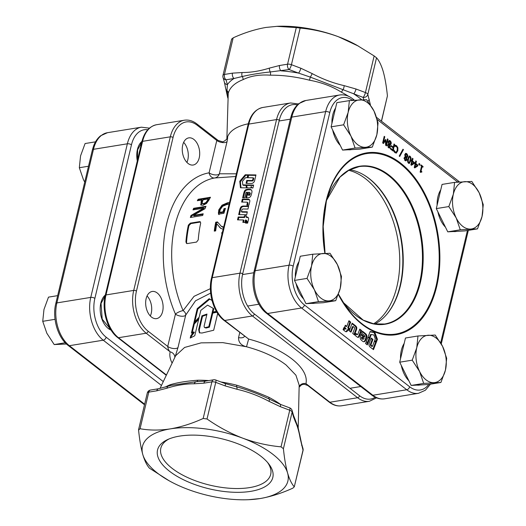 <?xml version="1.0" encoding="UTF-8"?>
<svg xmlns="http://www.w3.org/2000/svg" width="526" height="526" viewBox="0 0 526 526"><rect width="100%" height="100%" fill="white"/><g stroke="black" fill="none" stroke-linecap="round" stroke-linejoin="round"><path stroke-width="0.79" d="M169.405 471.158A59.254 25.8 13.4 0 1 167.616 439.572A59.254 25.8 13.4 0 1 260.955 456.292A59.254 25.8 13.4 0 1 268.523 463.61A59.254 25.8 13.4 0 1 244.518 492.08A59.254 25.8 13.4 0 1 169.405 471.158M169.089 438.934A56.466 24.584 -166.6 0 0 160.838 448.198A56.466 24.584 -166.6 0 0 172.147 468.364A56.466 24.584 -166.6 0 0 230.94 488.345A56.466 24.584 -166.6 0 0 270.693 474.367A56.466 24.584 -166.6 0 0 267.497 462.374M149.463 468.199L169.148 480.777A74.738 32.54 13.4 0 1 142.763 454.425C144.65 460.783 146.886 465.378 149.463 468.199M244.366 215.956L244.11 217.041L238.199 217.008L237.515 219.868L243.406 219.973L242.834 222.353L244.892 222.472L245.484 220L245.879 220.006A0.625 0.408 127.9 0 1 246.148 220.512L247.707 222.768L248.371 220.013A13.827 8.995 -52.1 0 0 248.522 219.296A3.182 2.071 -52.1 0 0 247.983 217.343A3.182 2.071 -52.1 0 0 247.056 217.041A12.67 8.238 -52.1 0 0 246.122 217.08L246.339 215.745L244.603 215.745L244.708 217.508L244.11 217.041M239.895 209.407A6.766 4.399 -52.1 0 0 239.882 209.466L238.692 214.647L246.701 214.68L247.338 211.899A0.506 0.329 -52.1 0 0 247.141 211.781L241.441 211.682L241.743 210.433A5.391 3.504 127.9 0 1 241.967 209.716A0.769 0.5 127.9 0 1 242.683 209.052A6.779 4.405 127.9 0 1 243.551 208.98L247.963 209.059L248.64 206.251A0.592 0.381 -52.1 0 0 248.377 206.054L243.459 206.028A5.562 3.616 -52.1 0 0 241.75 206.383A1.65 1.072 -52.1 0 0 240.619 207.474A6.766 4.399 -52.1 0 0 239.895 209.407M248.581 206.514L244.057 206.494A5.562 3.616 -52.1 0 0 242.348 206.85A1.65 1.072 -52.1 0 0 241.217 207.934A6.766 4.399 -52.1 0 0 240.494 209.867A6.766 4.399 -52.1 0 0 240.481 209.933L239.396 214.647M243.604 193.765A16.747 10.895 -52.1 0 0 243.577 193.864L242.657 197.815L244.761 197.855L245.78 193.443A14.708 9.567 127.9 0 1 245.806 193.358A14.708 9.567 127.9 0 1 245.898 192.963A0.69 0.447 127.9 0 1 246.497 192.312L247.181 192.194L245.866 197.875L246.313 197.881A21.553 14.018 -52.1 0 0 248.404 197.756A3.603 2.347 -52.1 0 0 250.067 197.026A1.302 0.842 -52.1 0 0 250.606 196.408A6.923 4.504 -52.1 0 0 251.395 194.488L251.849 192.608A4.254 2.768 -52.1 0 0 251.172 189.781A4.254 2.768 -52.1 0 0 251.106 189.735A4.491 2.919 -52.1 0 0 250.041 189.367A47.531 30.916 -52.1 0 0 248.43 189.288A11.822 7.686 -52.1 0 0 246.253 189.557A2.229 1.447 -52.1 0 0 244.307 191.444A16.747 10.895 -52.1 0 0 243.604 193.765M251.441 190.044A4.491 2.919 -52.1 0 0 250.639 189.827A47.531 30.916 -52.1 0 0 249.028 189.755A11.822 7.686 -52.1 0 0 246.845 190.017A2.229 1.447 -52.1 0 0 244.906 191.911A16.747 10.895 -52.1 0 0 244.195 194.232A16.747 10.895 -52.1 0 0 244.176 194.331L243.36 197.829M363.775 99.703L363.118 97.409A3.984 3.485 -15.9 0 0 367.812 94.41A3.984 1.736 -166.6 0 0 367.03 93.418A3.984 1.736 -166.6 0 0 365.425 92.556L374.144 55.94L376.537 57.801L367.812 94.41L370.429 104.904M235.714 176.499L214.707 177.966A91.682 57.071 80.8 0 0 174.908 225.634A91.682 57.071 80.8 0 0 183.107 310.61A5.977 1.742 -23.3 0 0 175.434 314.114A97.658 60.792 -99.2 0 1 166.703 223.596A97.658 60.792 -99.2 0 1 209.098 172.817L216.797 140.481L218.178 140.475L196.895 123.939C192.878 120.829 188.689 119.586 184.324 120.217A31.889 19.85 -99.2 0 0 170.312 136.826L133.716 290.424A31.889 19.85 -99.2 0 0 146.195 333.221L170.135 351.828C168.859 350.704 168.057 348.909 167.728 346.443L175.434 314.114A5.977 2.604 13.4 0 0 181.246 316.192A5.977 2.604 13.4 0 0 185.717 315.1A5.977 3.906 23.6 0 0 183.107 310.61L194.048 296.329L210.393 288.656M268.595 210.492A102.642 63.896 -99.2 0 1 269.95 204.022A102.642 63.896 -99.2 0 1 271.377 198.618A102.642 63.896 -99.2 0 1 271.613 197.796M271.587 197.914A101.649 63.278 80.8 0 0 271.284 198.94M298.209 427.973L299.176 385.17L295.914 375.189L286.072 364.965C275.848 357.174 262.658 351.112 246.497 346.765L222.794 342.623L201.116 342.86L184.6 347.456L175.631 355.734L160.009 388.471M294.718 418.663L297.795 426.547M182.726 145.031A13.755 8.561 -99.2 0 1 188.775 137.871A13.755 8.561 -99.2 0 1 197.395 143.841A13.755 8.561 -99.2 0 1 199.222 157.853A13.755 8.561 -99.2 0 1 193.18 165.019A13.755 8.561 -99.2 0 1 184.56 159.049A13.755 8.561 -99.2 0 1 182.726 145.031M146.136 298.63A13.755 8.561 -99.2 0 1 152.178 291.47A13.755 8.561 -99.2 0 1 160.798 297.44A13.755 8.561 -99.2 0 1 162.633 311.451A13.755 8.561 -99.2 0 1 156.59 318.618A13.755 8.561 -99.2 0 1 147.97 312.648A13.755 8.561 -99.2 0 1 146.136 298.63M201.142 201.307L201.767 201.793L201.248 205.193L200.636 204.719L202.905 205.357L206.54 203.417L208.875 200.169A91.682 57.071 -99.2 0 1 210.492 197.257L198.17 199.255A91.682 57.071 80.8 0 0 197.342 200.708L201.866 199.972A91.682 57.071 80.8 0 0 201.142 201.307L200.912 205.028M190.353 217.481L202.674 215.482A91.682 57.071 -99.2 0 1 203.2 213.793L193.45 215.377L205.002 208.697A91.682 57.071 -99.2 0 1 205.968 206.31L193.653 208.309A91.682 57.071 80.8 0 0 192.996 209.9L203.621 208.178L190.984 215.476A91.682 57.071 80.8 0 0 190.353 217.481M229.481 202.661L227.561 202.766L222.025 205.193L218.757 209.913L218.448 214.174L223.918 213.286A91.682 57.071 -99.2 0 1 225.457 208.408L224.056 208.631A91.682 57.071 80.8 0 0 223.017 211.807L219.69 212.353L220.17 209.657L222.63 206.297L226.897 204.502L229.04 204.496M199.545 221.637L190.307 223.136L188.361 225.141A91.682 57.071 80.8 0 0 185.921 241.861L186.467 243.36L187.328 243.571L196.566 242.072L198.243 239.863A91.682 57.071 -99.2 0 1 200.682 223.142L200.353 221.808L199.545 221.637L200.143 222.097L190.905 223.596L190.307 223.136M190.767 335.766L190.228 338.034L194.758 335.752L199.012 317.888L193.686 323.536L191.398 333.136L193.759 331.88L190.767 335.766L191.365 336.226L191.043 337.58M210.663 293.094L195.501 300.813L185.717 315.1L178.018 347.436L175.184 356.667M297.387 104.93A29.897 18.614 80.8 0 0 279.28 120.257L242.69 273.855A29.897 18.614 80.8 0 0 254.38 313.969A1.992 1.295 127.9 0 1 252.427 315.968L224.714 320.465L248.653 339.073A69.761 30.37 13.4 0 1 305.968 383.625L329.907 402.232A31.889 19.85 80.8 0 0 341.676 405.783L369.39 401.285A31.889 19.85 -99.2 0 1 357.621 397.735L252.427 315.968A31.889 19.85 -99.2 0 1 239.955 273.172L276.545 119.58A31.889 19.85 -99.2 0 1 290.562 102.964L262.849 107.468A31.889 19.85 80.8 0 0 248.831 124.077L212.241 277.675A31.889 19.85 80.8 0 0 224.714 320.465A1.992 1.295 -52.1 0 1 223.905 320.295L248.653 339.073L246.497 346.765C241.079 345.431 238.429 342.373 238.548 337.607L239.738 332.603M216.6 311.708L212.156 312.641L208.802 326.712L205.442 327.58L204.41 327.448L204.095 326.192L206.988 314.048L201.938 315.81L198.657 329.592L199.361 332.774L201.951 333.03L213.688 330.243L217.685 313.443M211.965 300.313L209.151 298.722L197.237 308.617L193.864 322.793L199.19 317.145L200.807 310.353L207.573 305.126L213.181 308.328L212.254 312.22L216.39 311.339M374.144 55.94L356.852 45.223A74.738 32.54 -166.6 0 0 338.409 36.735A74.738 32.54 -166.6 0 0 277.419 26.3L265.992 27.431C255.163 29.325 244.228 32.79 233.176 37.833L224.457 74.449L232.472 73.147L242.124 72.535C250.869 72.549 259.969 71.069 269.424 68.104L279.549 65.5L287.571 64.198L296.289 27.582L276.676 26.333M227.179 138.16A63.777 27.766 13.4 0 1 248.279 123.794M227.1 138.502C227.817 136.188 227.817 137.181 227.081 141.474L219.381 173.804L236.352 173.804M223.681 227.002L221.321 226.292L217.455 221.939L215.739 222.215A91.682 57.071 80.8 0 0 214.266 231.124L215.673 230.894A91.682 57.071 -99.2 0 1 216.791 223.78L220.604 228.304L222.866 229.119M222.426 232.275L221.919 232.4A91.682 57.071 80.8 0 0 221.781 233.814L222.064 233.8M138.581 430.09C139.554 439.71 140.948 447.817 142.763 454.425A74.738 32.54 -166.6 0 1 170.352 428.881C159.602 430.498 149.502 430.446 140.054 428.729L138.581 430.09L138.608 429.486L147.287 393.047A3.984 1.736 13.4 0 1 148.779 392.113L140.054 428.729M203.167 418.479C192.095 423.529 181.161 426.994 170.352 428.881A74.738 32.54 13.4 0 1 242.769 438.184C230.197 433.306 218.283 426.908 207.027 418.979L203.167 418.479L211.886 381.869L203.871 383.171L194.225 383.776C185.474 383.763 176.374 385.242 166.92 388.208L156.794 390.811L148.779 392.113A3.984 2.479 80.8 0 1 150.528 390.042A3.984 3.984 0 0 0 147.287 393.047M281.022 446.837C268.122 445.673 255.373 442.793 242.769 438.184A74.738 32.54 13.4 0 1 287.597 473.025C285.776 466.404 284.382 458.297 283.415 448.698L281.022 446.837L289.747 410.221L280.345 406.683L268.99 401.318C258.674 395.815 248.002 391.798 236.983 389.266L225.154 385.9L215.752 382.363L207.027 418.979M303.029 450.618A3.984 3.984 0 0 0 302.989 448.599A3.984 3.485 -15.9 0 1 303.015 450.19A3.984 1.736 13.4 0 1 303.029 450.618L294.29 486.806C291.706 483.973 289.478 479.377 287.597 473.025A74.738 32.54 13.4 0 1 260.008 498.569C270.824 496.682 281.765 493.21 292.824 488.167L294.29 486.806L303.015 450.19L300.168 438.382C298.952 431.399 297.381 425.902 295.461 421.898L293.515 416.921A3.984 3.485 -15.9 0 0 293.488 415.336L295.185 419.663A3.984 3.702 -25.8 0 1 295.185 419.669A3.984 3.702 -25.8 0 1 295.461 421.898M248.581 499.7L260.008 498.569A74.738 32.54 13.4 0 1 248.581 499.7A74.738 32.54 13.4 0 1 187.591 489.265A74.738 32.54 13.4 0 1 169.148 480.777M165.125 387.175A73.121 31.836 13.4 0 1 170.431 384.664C177.538 382.553 186.664 381.067 197.802 380.219A3.984 1.782 -90.6 0 1 196.514 381.652L205.62 381.094A3.984 2.479 80.8 0 0 203.871 383.171M220.933 381.968A73.121 31.836 13.4 0 1 236.805 385.229C248.482 389.03 259.18 393.053 268.898 397.314A73.121 31.836 13.4 0 1 280.595 404.435M247.016 202.168A0.802 0.526 127.9 0 1 247.378 202.773L246.845 205.081L248.943 205.114L249.751 201.616A3.136 2.038 -52.1 0 0 249.252 199.558A3.136 2.038 -52.1 0 0 248.351 199.255L242.328 199.15L241.644 202.069L247.016 202.168M255.958 174.934L248.035 174.816L247.358 177.709L253.203 177.801L252.782 179.636A0.934 0.605 127.9 0 1 251.776 180.51L246.74 180.431L246.063 183.35L251.665 183.436A2.722 1.769 -52.1 0 0 254.623 180.668L255.958 174.934M239.764 181.26L240.467 187.756L246.523 187.874L245.773 184.928L242.795 184.889L242.414 181.358L245.497 177.683L247.135 177.709L247.812 174.81L245.208 174.77L239.764 181.26L240.362 181.726L241.02 187.762M252.927 187.992L253.611 185.073L246.017 184.928L246.76 187.874L250.83 187.953L251.165 186.526L251.849 187.973L252.927 187.992M245.537 223.096L247.641 223.136L246.036 220.946L245.537 223.096M348.666 96.343A73.121 31.836 -166.6 0 0 341.565 92.287C332.156 86.376 321.452 82.345 309.472 80.202L310.287 77.098L298.525 73.088A3.984 1.006 -69.4 0 0 300.833 68.235L312.181 73.594C322.497 79.104 333.168 83.121 344.195 85.653L356.023 89.012L365.425 92.556A3.984 1.006 -69.4 0 1 363.118 97.409L310.287 77.098A3.984 0.743 -61.8 0 0 312.181 73.594M309.472 80.202A73.121 31.836 -166.6 0 0 270.469 75.192C259.653 74.429 250.527 75.915 243.097 79.636A3.984 3.038 68.8 0 0 242.223 76.52L234.031 78.492A3.984 2.479 -99.2 0 1 232.472 73.147M243.097 79.636A73.121 31.836 -166.6 0 0 228.238 93.391L226.87 138.831M381.403 121.151L387.419 95.91C386.446 86.277 385.052 78.164 383.237 71.575C381.35 65.224 379.121 60.628 376.537 57.801M358.515 46.157L338.409 36.735C325.785 32.125 313.036 29.239 300.155 28.082L291.43 64.691L300.833 68.235M299.136 386.768A5.977 5.385 12.2 0 1 305.968 383.625L307.822 385.525L304.396 384.282L302.568 384.506L301.339 385.012L299.13 387.169M191.135 217.356A90.682 56.453 -99.2 0 1 191.589 215.943L190.984 215.476M191.589 215.943L204.226 208.644L203.621 208.178M193.851 209.762A90.682 56.453 -99.2 0 1 194.258 208.789L193.653 208.309M194.258 208.789L205.712 206.928M203.01 214.391L194.048 215.844L193.45 215.377M219.046 214.641L219.362 210.38L218.757 209.913M219.362 210.38L222.63 205.666L222.025 205.193M222.63 205.666L228.172 203.24L227.561 202.766M228.172 203.24L229.369 203.115M223.017 211.807L223.622 212.274L220.295 212.813L219.69 212.353M223.622 212.274A90.682 56.453 -99.2 0 1 224.655 209.098L224.056 208.631M224.655 209.098L225.253 209.006M214.95 231.013A90.682 56.453 -99.2 0 1 216.337 222.682L215.739 222.215M216.337 222.682L217.83 222.439M221.919 226.759L223.346 227.449M220.907 228.521L216.791 223.78M222.32 232.709L221.919 232.4M186.809 243.538L186.533 242.335A90.682 56.453 -99.2 0 1 188.959 225.601L190.905 223.596M201.767 201.793A90.682 56.453 -99.2 0 1 202.497 200.465L201.866 199.972M198.341 200.544A90.682 56.453 -99.2 0 1 198.808 199.749L198.17 199.255M198.808 199.749L210.111 197.914M203.641 203.661L202.115 203.273L202.681 200.82A91.682 57.071 -99.2 0 1 203.266 199.749L208.257 198.933A91.682 57.071 80.8 0 0 207.546 200.242L205.975 202.471L203.641 203.661L204.259 204.141L206.593 202.951L205.975 202.471M202.924 203.963L202.115 203.273M202.734 203.753L204.259 204.141M206.593 202.951L208.171 200.728A90.682 56.453 -99.2 0 1 208.888 199.426L208.257 198.933M208.171 200.728L207.546 200.242M214.707 177.966A5.977 5.917 83.2 0 0 219.381 173.804A5.977 2.604 13.4 0 1 214.91 174.902A5.977 2.604 13.4 0 1 209.098 172.817A5.977 4.681 80 0 0 214.707 177.966M174.836 357.391A5.977 5.385 12.2 0 0 170.135 351.828A69.761 30.37 13.4 0 0 172.114 363.098M341.565 92.287A3.984 1.808 117.7 0 1 343.195 89.492A3.984 1.243 -77.2 0 0 344.195 85.653M270.469 75.192A3.984 1.782 89.4 0 0 270.292 71.963C259.877 73.061 250.521 74.58 242.223 76.52A3.984 2.709 -89.8 0 1 242.124 72.535M279.549 65.5A3.984 2.479 -99.2 0 0 281.108 70.852A77.039 33.539 13.4 0 1 298.525 73.088L289.129 69.55L270.292 71.963A3.984 2.203 -107.5 0 1 269.424 68.104M228.238 93.391A3.984 3.59 14 0 0 226.989 90.623L227.797 97.731M231.65 38.95L222.971 75.382A3.984 1.736 -166.6 0 1 224.457 74.449A3.984 2.479 -99.2 0 0 226.016 79.794A3.984 3.485 164.1 0 1 223.011 77.401L224.398 82.24A3.984 3.485 164.1 0 0 227.396 84.64A77.039 33.539 13.4 0 1 234.031 78.492L226.016 79.794L227.396 84.64L226.989 90.623A3.984 3.202 170.2 0 1 225.766 88.795L227.791 98.02M170.431 384.664A3.984 3.038 -111.2 0 1 169.418 385.867M150.528 390.042L158.55 388.74L171.108 385.374L196.514 381.652A3.984 2.709 90.2 0 0 194.225 383.776M236.805 385.229L236.509 386.788C248.16 390.029 259.134 394.158 269.417 399.181L280.279 404.316L289.675 407.854A3.984 1.006 -69.4 0 1 289.747 410.221A3.984 1.736 13.4 0 1 292.134 412.082L283.415 448.698M205.62 381.094L213.641 379.792A3.984 2.479 80.8 0 0 211.886 381.869A3.984 1.736 13.4 0 1 215.752 382.363A3.984 1.006 110.6 0 0 215.686 379.996L225.082 383.533L236.509 386.788A3.984 1.243 -77.2 0 1 236.983 389.266M268.99 401.318A3.984 0.743 -61.8 0 0 269.417 399.181A3.984 1.808 117.7 0 1 268.898 397.314M369.199 99.256A3.984 3.485 164.1 0 1 367.865 101.301M361.724 99.776A77.039 33.539 13.4 0 0 353.722 93.871A3.984 1.006 -69.4 0 0 356.023 89.012M387.419 95.91L381.501 121.223M296.289 27.582L300.155 28.082M231.71 39.194L233.176 37.833M206.823 314.752L202.536 316.271L199.255 330.052L199.683 332.978M201.938 315.81L202.536 316.271M216.916 312.227L212.754 313.108L209.401 327.172L206.041 328.046L204.41 327.448M212.156 312.641L212.754 313.108M208.802 326.712L209.401 327.172M205.442 327.58L206.041 328.046M198.677 319.289L194.278 323.996L192.214 332.682M193.686 323.536L194.278 323.996M193.759 331.88L194.357 332.347L191.365 336.226M212.004 300.458L209.749 299.182L197.835 309.084L194.824 321.708M209.151 298.722L209.749 299.182M197.237 308.617L197.835 309.084M213.181 308.328L213.78 308.795L213.01 312.043M247.181 192.194L247.779 192.661L246.569 197.881M248.002 195.001L248.627 194.896A0.796 0.519 -52.1 0 0 249.377 194.199A5.023 3.268 -52.1 0 0 249.646 193.088A1.21 0.789 -52.1 0 0 249.436 192.404A1.21 0.789 -52.1 0 0 249.37 192.365A2.466 1.604 -52.1 0 0 248.653 192.22L248.002 195.001L249.225 195.363A0.796 0.519 -52.1 0 0 249.968 194.666A5.023 3.268 -52.1 0 0 250.245 193.555A1.21 0.789 -52.1 0 0 250.034 192.871A1.21 0.789 -52.1 0 0 249.968 192.825L249.488 192.457M247.259 212.241L242.039 212.142L241.441 211.682M244.057 206.494L243.459 206.028M246.326 216.206L244.603 215.745M248.246 217.613A3.182 2.071 -52.1 0 0 247.654 217.501A12.67 8.238 -52.1 0 0 246.72 217.547L246.122 217.08M246.477 220.466A0.625 0.408 127.9 0 1 246.747 220.973L247.772 222.498M246.727 221.071L246.129 220.604M246.747 220.973L246.148 220.512M243.406 219.973L244.005 220.44L243.538 222.393M244.708 217.508L238.797 217.475L238.219 219.881M238.797 217.475L238.199 217.008M239.205 217.409L238.607 216.942M246.569 221.676L246.24 223.109M251.165 186.526L252.23 187.979M253.506 185.527L246.615 185.395L247.246 187.887M246.615 185.395L246.017 184.928M247.707 175.263L245.8 175.237L240.362 181.726M245.8 175.237L245.208 174.77M245.885 185.389L243.393 185.349L242.795 184.889M255.853 175.388L248.627 175.276L248.035 174.816M253.203 177.801L253.802 178.261L253.374 180.102A0.934 0.605 127.9 0 1 252.375 180.977L247.338 180.898L246.76 183.364M247.338 180.898L246.74 180.431M253.374 180.102L252.782 179.636M248.627 175.276L248.062 177.722M247.614 202.628A0.802 0.526 127.9 0 1 247.97 203.233L247.542 205.094M249.515 199.834A3.136 2.038 -52.1 0 0 248.949 199.722L242.927 199.617L242.348 202.083M242.927 199.617L242.328 199.15M301.635 445.351A3.984 3.485 -15.9 0 0 301.602 443.76L302.989 448.599M158.55 388.74A3.984 2.479 80.8 0 0 156.794 390.811M280.345 406.683A3.984 1.006 -69.4 0 0 280.279 404.316M225.082 383.533A3.984 1.006 110.6 0 1 225.154 385.9M372.493 346.286L371.369 345.418A0.828 0.513 -99.2 0 1 371.119 344.234L372.967 339.388L371.192 338.014L369.134 343.399A2.42 1.506 80.8 0 0 369.048 343.695A2.42 1.506 80.8 0 0 369.995 346.943L373.493 349.645L376.399 342.031L374.637 340.664L372.493 346.286L371.724 346.41L370.6 345.543A0.828 0.513 -99.2 0 1 370.35 344.359L372.198 339.513L370.975 338.573M360.356 336.791A3.202 1.992 80.8 0 0 360.29 338.488A1.157 0.717 80.8 0 0 360.534 339.165A6.154 3.833 80.8 0 0 361.579 340.401L362.716 341.302A3.781 2.354 80.8 0 0 364.123 341.736A3.781 2.354 80.8 0 0 364.972 341.302A3.998 2.485 80.8 0 0 365.609 340.361A42.251 26.3 80.8 0 0 366.234 338.829A10.507 6.542 80.8 0 0 366.826 336.66A1.979 1.23 80.8 0 0 366.208 334.319A14.886 9.271 80.8 0 0 364.794 333.011L362.381 331.15L361.612 333.168L364.301 335.246A13.078 8.14 -99.2 0 1 364.59 335.476A0.611 0.381 -99.2 0 1 364.827 336.219L364.663 336.903L361.204 334.227L361.04 334.654A19.16 11.927 80.8 0 0 360.382 336.706A3.202 1.992 80.8 0 0 360.356 336.791M399.221 290.135A80.721 50.246 80.8 0 0 400.253 286.203A80.721 50.246 80.8 0 0 383.638 194.16M349.744 169.734A79.722 49.628 -99.2 0 1 383.829 194.429A79.722 49.628 -99.2 0 1 400.424 285.618A79.722 49.628 -99.2 0 1 399.319 289.813A79.722 49.628 -99.2 0 1 374.801 324.029M357.272 334.47L355.865 333.385L355.089 335.404L357.226 337.054A2.788 1.736 80.8 0 0 358.252 337.357A2.788 1.736 80.8 0 0 359.357 336.285L361.579 330.499L359.797 329.112L357.818 334.273A0.717 0.447 -99.2 0 1 357.272 334.47L356.503 334.595L355.655 333.938M370.133 331.531L367.898 337.344L370.199 337.344L371.29 334.483L373.868 334.99L375.314 338.875L374.716 340.453L376.478 341.821L377.438 339.316L374.874 332.458L370.133 331.531M367.306 344.878L370.113 337.587L367.805 337.567L366.306 341.473L367.174 342.156L365.925 342.459L365.531 343.491L367.306 344.878M343.077 329.677L345.161 328.678L343.853 327.659L343.077 329.677M348.554 327.783L350.678 322.09L348.942 320.722L346.772 326.383L345.332 325.239L344.517 327.192L346.016 328.375L345.871 328.763A0.559 0.348 -99.2 0 1 345.424 328.895L343.307 329.841L344.977 331.156A12.295 7.653 80.8 0 0 345.418 331.485A2.834 1.762 80.8 0 0 346.378 331.735A2.834 1.762 80.8 0 0 347.508 330.63A11.263 7.016 80.8 0 0 347.811 329.717L348.593 330.335L349.277 328.579L348.554 327.783L347.785 327.908L349.908 322.214L348.731 321.281M354.333 329.243L352.709 333.484L354.412 334.832L356.411 329.887A4.944 3.077 80.8 0 0 356.773 328.145A1.466 0.914 80.8 0 0 356.424 326.791A6.01 3.741 80.8 0 0 355.3 325.581L352.137 323.155L349.264 330.874L350.967 332.176L353.216 326.541L353.972 327.139A4.793 2.985 -99.2 0 1 354.392 327.534A0.684 0.427 -99.2 0 1 354.596 328.388A6.023 3.748 -99.2 0 1 354.333 329.243M418.775 164.671L419.071 163.422L419.814 164L419.518 165.249L418.775 164.671M411.214 160.871L411.391 160.121L411.904 160.522L412.443 158.267L413.015 158.714L412.476 160.963L414.481 162.521L414.245 163.487L411.417 165.282L410.872 164.862L411.726 161.272L411.214 160.871M404.81 154.499L405.796 153.329L406.743 153.638L407.676 155.038L407.729 156.748L406.552 157.892L406.848 159.865L405.993 160.864L405.086 160.561L404.152 157.833L405.198 156.761L404.81 154.499M406.776 157.859L405.894 157.978M397.143 150.548L395.887 153.04L396.657 152.915L394.973 152.698L393.704 151.067L393.954 150.028L395.157 151.948L396.315 152.027L397.202 150.311L397.268 147.957L396.446 146.524L394.848 146.274L395.092 145.242L396.63 145.781L397.88 147.786L397.834 150.811L396.19 153.099M395.157 152.316L396.315 152.027M395.493 146.162L394.894 146.307M388.293 141.665L389.279 140.495L390.226 140.797L391.16 142.204L391.212 143.914L390.042 145.058L390.331 147.024L389.477 148.03L388.576 147.727L387.636 144.998L388.681 143.927L388.293 141.665M390.259 145.018L389.378 145.137M382.645 142.914L384.217 136.326L384.782 136.767L383.434 142.454L385.512 139.515L385.874 139.791L386.117 144.538L387.471 138.857L388.043 139.298L386.472 145.893L385.643 145.248L385.4 140.725L383.447 143.539L382.645 142.914M390.358 148.911L390.535 148.161L392.652 149.805L393.106 147.885L391.107 146.333L391.285 145.584L393.29 147.135L394.04 143.966L394.612 144.407L393.047 151.001L390.358 148.911M399.721 156.485L399.214 156.09L402.962 149.213L403.468 149.608L399.721 156.485M408.492 163.205C407.486 161.909 407.288 160.384 407.887 158.635L409.34 156.005L410.142 156.281C411.148 157.576 411.345 159.095 410.747 160.851L409.287 163.481L408.492 163.205M414.587 163.494L414.764 162.738L415.277 163.139L415.816 160.89L416.388 161.331L415.849 163.586L417.848 165.138L417.618 166.111L414.79 167.906L414.245 167.478L415.099 163.888L414.587 163.494M420.741 165.506L420.899 164.842L423.075 166.532L422.911 167.196L422.115 166.578L421.063 170.996L421.859 171.621L421.72 172.206L420.991 171.877L420.59 172.416L420.129 172.055L421.543 166.131L420.741 165.506M384.079 136.885L384.782 136.767M382.724 142.566L383.434 142.454M385.242 139.896L385.874 139.791M385.111 140.08L385.15 140.764M385.611 144.624L386.117 144.538M387.34 139.416L388.043 139.298M386.051 144.551L385.847 145.406M383 143.197L384.624 140.85L385.4 140.725M388.911 140.639L390.226 140.797M389.457 140.922L389.884 141.349M390.562 142.303L391.16 142.204M390.502 143.723L391.212 143.914M390.443 144.039L389.279 145.156M389.391 145.163L390.042 145.058M389.621 146.833L390.331 147.024M389.562 147.149L389.076 147.997M388.425 143.736L388.97 144.657M389.286 141.586L388.168 142.198M388.129 147.287L389.22 147.214L388.714 147.043L389.681 146.636L388.97 144.446L388.208 145.426L388.714 147.043L388.037 147.149M388.97 144.446L388.201 144.571L387.438 145.551M387.563 145.531L388.208 145.426M389.095 144.637L390.568 143.493L390.055 141.461L388.767 141.402M390.055 141.461L388.938 142.073L389.74 144.532M388.214 142.191L388.938 142.073M388.569 143.716L389.194 143.611M390.391 148.773L391.883 149.93L392.652 149.805M391.14 146.189L392.521 147.26L393.29 147.135M393.908 144.525L394.612 144.407M393.224 147.149L393.053 147.845M392.587 149.818L392.422 150.515M396.63 145.781L395.013 145.465L395.782 145.34M395.861 145.906L396.492 146.563M397.248 147.885L397.88 147.786M397.064 150.936L397.834 150.811M393.724 151.094L394.382 150.988M394.27 151.981L395.157 151.948M394.382 152.073L395.545 152.152M402.679 149.719L403.468 149.608M402.699 149.732L399.227 156.104M405.428 153.474L406.743 153.638M405.973 153.763L406.401 154.184M407.071 155.137L407.676 155.038M407.012 156.564L407.729 156.748M406.953 156.873L405.789 157.991M405.908 157.997L406.552 157.892M406.138 159.667L406.848 159.865M406.079 159.989L405.592 160.831M404.935 156.57L405.487 157.491M405.802 154.42L404.685 155.032M404.645 160.121L405.73 160.049L405.23 159.878L406.197 159.47L405.487 157.281L404.724 158.26L405.23 159.878L404.547 159.989M405.487 157.281L404.718 157.405L403.955 158.385M404.08 158.365L404.724 158.26M405.612 157.471L407.078 156.327L406.572 154.296L405.276 154.243M406.572 154.296L405.454 154.907L406.256 157.366M404.731 155.025L405.454 154.907M405.086 156.551L405.704 156.446M408.978 156.176L410.142 156.281M409.373 156.406L409.879 156.972M410.07 160.561L409.978 160.976L410.747 160.851M409.978 160.976L408.886 163.435M407.9 162.58L408.715 162.383M409.189 157.156L408.38 157.353L407.742 159.246L408.511 159.122L408.189 161.265L408.669 162.455L409.484 162.258L410.444 158.247L409.964 157.031L409.149 157.228L408.511 159.122M409.964 157.031L408.38 157.353M407.946 162.573L409.484 162.258M407.597 161.364L408.189 161.265M411.273 160.621L411.904 160.522M412.312 158.826L413.015 158.714M411.838 160.529L411.707 161.088L412.476 160.963M411.707 161.088L413.706 162.646L414.481 162.521M413.614 163.034L413.475 163.612L414.245 163.487M413.475 163.612L411.161 165.085M413.824 162.902L412.299 161.712L411.694 164.257L413.824 162.902M411.595 161.83L412.299 161.712M410.99 164.368L411.694 164.257M414.646 163.244L415.277 163.139M415.685 161.449L416.388 161.331M415.211 163.152L415.08 163.711L415.849 163.586M415.08 163.711L417.079 165.263L417.848 165.138M416.987 165.657L416.848 166.236L417.618 166.111M416.848 166.236L414.534 167.702M417.197 165.519L415.672 164.336L415.067 166.874L417.197 165.519M414.968 164.447L415.672 164.336M414.363 166.992L415.067 166.874M418.926 164.033L419.814 164M419.044 164.125L418.893 164.763M420.754 165.453L422.306 166.657L423.075 166.532M421.411 166.689L422.115 166.578M420.353 171.114L421.063 170.996M420.346 171.16L421.089 171.746L421.859 171.621M420.991 171.877L420.136 172.028M364.663 336.903L363.893 337.028L360.994 334.786M363.736 341.742A3.781 2.354 80.8 0 0 364.202 341.427A3.998 2.485 80.8 0 0 364.84 340.486A42.251 26.3 80.8 0 0 365.465 338.954A10.507 6.542 80.8 0 0 366.057 336.785A1.979 1.23 80.8 0 0 365.438 334.444A14.886 9.271 80.8 0 0 364.025 333.136L362.171 331.709M362.427 337.002L361.658 337.127L361.507 337.751A0.71 0.441 80.8 0 0 361.73 338.652A4.464 2.775 80.8 0 0 362.401 339.191A1.078 0.671 80.8 0 0 362.723 339.263L363.492 339.138A1.078 0.671 80.8 0 0 363.768 338.974A2.189 1.368 80.8 0 0 364.13 338.317L362.427 337.002L362.282 337.626A0.71 0.441 80.8 0 0 362.499 338.527A4.464 2.775 80.8 0 0 363.17 339.066A1.078 0.671 80.8 0 0 363.492 339.138M350.474 331.801L352.446 326.666L353.216 326.541M353.972 334.483L355.642 330.012A4.944 3.077 80.8 0 0 356.003 328.27A1.466 0.914 80.8 0 0 355.655 326.916A6.01 3.741 80.8 0 0 354.531 325.706L351.933 323.714M355.642 330.012L356.411 329.887M348.061 329.914L348.508 328.704L347.785 327.908M348.508 328.704L349.277 328.579M345.977 331.728A2.834 1.762 80.8 0 0 346.733 330.755A11.263 7.016 80.8 0 0 347.042 329.841L347.811 329.717M346.772 326.383L346.003 326.508L345.102 325.791M349.908 322.214L350.678 322.09M349.81 322.629L350.579 322.504M343.195 329.381L344.392 328.803L343.642 328.217M344.392 328.803L345.161 328.678M366.753 344.445L369.344 337.712L367.759 337.699M369.344 337.712L370.113 337.587M375.926 341.387L376.669 339.441L374.104 332.583L370.034 331.788M374.104 332.583L374.874 332.458M376.669 339.441L377.438 339.316M369.476 337.344L370.521 334.608L371.29 334.483M372.941 349.218L375.63 342.156L376.399 342.031M372.198 339.513L372.967 339.388M370.6 345.543L371.369 345.418M375.63 342.156L374.42 341.223M357.535 334.549L356.766 334.674A0.717 0.447 -99.2 0 1 356.503 334.595M357.851 337.35A2.788 1.736 80.8 0 0 358.587 336.41L360.81 330.624L359.587 329.67M360.81 330.624L361.579 330.499M364.419 175.29A80.32 50.003 -99.2 0 1 401.003 281.357A80.32 50.003 -99.2 0 1 386.958 314.107M348.666 170.312A80.32 50.003 -99.2 0 1 397.919 281.857A80.32 50.003 -99.2 0 1 373.591 323.819M147.056 295.941A13.748 8.561 -99.2 0 1 148.378 297.578A13.748 8.561 -99.2 0 1 151.238 313.299A13.748 8.561 -99.2 0 1 151.047 314.029A13.748 8.561 -99.2 0 1 150.318 315.988M66.48 344.011L54.198 344.563L46.821 333.208L42.737 321.32L43.967 309.492L48.497 297.131L57.669 295.645M55.046 319.315L42.737 321.32M65.231 342.768L54.198 344.563M183.653 142.342A13.748 8.561 -99.2 0 1 184.968 143.979A13.748 8.561 -99.2 0 1 187.828 159.7A13.748 8.561 -99.2 0 1 187.637 160.43A13.748 8.561 -99.2 0 1 186.908 162.396M84.725 182.095L83.41 179.609L79.327 167.722L80.557 155.893L85.094 143.532L95.508 141.842M88.506 166.229L79.327 167.722M315.081 303.18L314.338 303.298A23.92 14.886 -99.2 0 1 311.767 303.357M303.653 298.965A23.92 14.886 -99.2 0 1 296.099 283.652M295.329 276.998A23.92 14.886 -99.2 0 1 296.158 268.543A23.92 14.886 -99.2 0 1 298.985 261.639M335.713 300.701L323.201 302.733L305.974 303.673L294.507 280.43L300.274 256.247L312.786 254.216L311.556 266.038A23.92 14.886 -99.2 0 1 323.049 253.479A23.92 14.886 -99.2 0 1 337.396 264.624A23.92 14.886 -99.2 0 1 340.243 288.34A23.92 14.886 -99.2 0 1 328.75 300.905A23.92 14.886 -99.2 0 1 314.403 289.754L318.486 301.641L335.713 300.701L340.243 288.34L341.479 276.518L337.396 264.624L330.012 253.276L312.786 254.216M311.556 266.038A23.92 14.886 80.8 0 0 314.403 289.754L307.026 278.399L311.556 266.038M294.507 280.43L307.026 278.399M305.974 303.673L318.486 301.641M351.677 149.581L350.927 149.7A23.92 14.886 -99.2 0 1 348.363 149.759M340.243 145.367A23.92 14.886 -99.2 0 1 332.688 130.054M331.919 123.4A23.92 14.886 -99.2 0 1 332.754 114.944A23.92 14.886 -99.2 0 1 335.581 108.04M372.309 147.102L359.791 149.134L342.564 150.081L331.104 126.838L336.864 102.649L349.376 100.617L348.146 112.446A23.92 14.886 -99.2 0 1 359.639 99.881A23.92 14.886 -99.2 0 1 373.986 111.025A23.92 14.886 -99.2 0 1 376.84 134.741A23.92 14.886 -99.2 0 1 365.346 147.306A23.92 14.886 -99.2 0 1 351 136.155L355.083 148.043L372.309 147.102L376.84 134.741L378.069 122.92L373.986 111.025L366.602 99.677L349.376 100.617M348.146 112.446A23.92 14.886 80.8 0 0 351 136.155L343.616 124.8L348.146 112.446M331.104 126.838L343.616 124.8M342.564 150.081L355.083 148.043M420.274 384.94L419.531 385.065A23.92 14.886 -99.2 0 1 416.967 385.124M408.847 380.732A23.92 14.886 -99.2 0 1 401.292 365.419M400.523 358.765A23.92 14.886 -99.2 0 1 401.358 350.309A23.92 14.886 -99.2 0 1 404.185 343.406M440.906 382.468L428.394 384.499L411.168 385.44L399.707 362.197L405.467 338.014L417.979 335.982L416.75 347.804A23.92 14.886 -99.2 0 1 428.243 335.24A23.92 14.886 -99.2 0 1 442.59 346.391A23.92 14.886 -99.2 0 1 445.443 370.107A23.92 14.886 -99.2 0 1 433.95 382.672A23.92 14.886 -99.2 0 1 419.603 371.52L423.686 383.408L440.906 382.468L445.443 370.107L446.673 358.278L442.59 346.391L435.206 335.036L417.979 335.982M416.75 347.804A23.92 14.886 80.8 0 0 419.603 371.52L412.22 360.165L416.75 347.804M399.707 362.197L412.22 360.165M411.168 385.44L423.686 383.408M456.87 231.348L456.127 231.466A23.92 14.886 -99.2 0 1 453.557 231.525M445.437 227.133A23.92 14.886 -99.2 0 1 437.888 211.82M437.119 205.166A23.92 14.886 -99.2 0 1 437.948 196.711A23.92 14.886 -99.2 0 1 440.775 189.807M477.503 228.869L464.991 230.901L447.764 231.841L436.297 208.598L442.057 184.416L454.576 182.384L453.346 194.206A23.92 14.886 -99.2 0 1 464.839 181.641A23.92 14.886 -99.2 0 1 479.179 192.792A23.92 14.886 -99.2 0 1 482.033 216.508A23.92 14.886 -99.2 0 1 470.54 229.073A23.92 14.886 -99.2 0 1 456.193 217.922L460.276 229.809L477.503 228.869L482.033 216.508L483.262 204.68L479.179 192.792L471.802 181.437L454.576 182.384M453.346 194.206A23.92 14.886 80.8 0 0 456.193 217.922L448.81 206.567L453.346 194.206M436.297 208.598L448.81 206.567M447.764 231.841L460.276 229.809M240.481 209.933L239.882 209.466M244.176 194.331L243.577 193.864M227.081 141.474A5.977 2.604 -166.6 0 1 222.61 142.566A5.977 2.604 -166.6 0 1 216.797 140.481L197.217 125.26A29.897 18.614 80.8 0 0 173.047 137.503L136.451 291.102A29.897 18.614 80.8 0 0 148.148 331.222L167.728 346.443A5.977 2.604 13.4 0 0 173.541 348.528A5.977 2.604 13.4 0 0 178.018 347.436M173.047 137.503A1.992 0.868 -166.6 0 0 170.312 136.826L142.599 141.33A1.992 0.868 -166.6 0 0 141.856 141.796C144.308 132.052 149.233 126.358 156.61 124.715A31.889 19.85 80.8 0 0 142.599 141.33L106.009 294.928A31.889 19.85 80.8 0 0 118.481 337.718L146.195 333.221A1.992 1.295 127.9 0 0 148.148 331.222M136.451 291.102A1.992 0.868 -166.6 0 0 133.716 290.424L106.009 294.928A1.992 0.868 -166.6 0 0 105.259 295.395C101.538 309.945 107.284 329.848 117.673 337.547A1.992 1.295 127.9 0 0 118.481 337.718L166.44 374.999M293.515 416.921L292.134 412.082A3.984 3.485 -15.9 0 0 292.108 410.49L293.488 415.336M197.802 380.219A73.121 31.836 13.4 0 1 208.783 380.581M279.28 120.257A1.992 0.868 13.4 0 0 276.545 119.58L248.831 124.077A1.992 0.868 13.4 0 0 248.088 124.544C250.547 114.799 255.465 109.112 262.849 107.468M242.69 273.855A1.992 0.868 13.4 0 0 239.955 273.172L212.241 277.675A1.992 0.868 13.4 0 0 211.498 278.142L248.088 124.544M254.38 313.969L359.58 395.736A1.992 1.295 127.9 0 1 357.621 397.735L329.907 402.232A1.992 1.295 127.9 0 1 329.105 402.061L307.822 385.525M359.58 395.736A29.897 18.614 80.8 0 0 375.242 397.262M197.217 125.26A1.992 1.295 -52.1 0 0 196.895 123.939M218.934 212.76L218.336 212.3M219.947 227.541L219.349 227.074M186.533 242.335L185.921 241.861M188.959 225.601L188.361 225.141M244.373 335.956L244.373 336.331A5.977 2.604 13.4 0 1 238.548 337.607M291.43 64.691A3.984 1.736 -166.6 0 0 287.571 64.198A3.984 2.479 -99.2 0 0 289.129 69.55A3.984 1.006 -69.4 0 0 291.43 64.691M198.657 329.592L199.255 330.052M244.906 191.911L244.307 191.444M246.845 190.017L246.253 189.557M249.028 189.755L248.43 189.288M250.639 189.827L250.041 189.367M250.245 193.555L249.646 193.088M249.968 194.666L249.377 194.199M249.225 195.363L248.627 194.896M241.217 207.934L240.619 207.474M242.348 206.85L241.75 206.383M247.654 217.501L247.056 217.041M252.375 180.977L251.776 180.51M247.97 203.233L247.378 202.773M248.949 199.722L248.351 199.255M300.168 438.382A3.984 3.202 -9.8 0 0 300.234 437.205L298.104 427.585L295.185 419.669M168.11 386.268A3.984 2.203 72.5 0 0 166.92 388.208M111.065 330.098A18.936 11.789 -99.2 0 1 100.841 303.068A18.936 11.789 -99.2 0 1 105.358 294.981M137.293 160.949A18.936 11.789 -99.2 0 1 137.437 149.469A18.936 11.789 -99.2 0 1 141.954 141.382M147.773 129.764A28.897 17.989 80.8 0 0 131.461 144.821L94.864 298.42A28.897 17.989 80.8 0 0 106.167 337.199L163.29 381.6M161.449 385.446L103.234 340.197A31.889 19.85 -99.2 0 1 90.761 297.4L127.358 143.802A31.889 19.85 -99.2 0 1 141.369 127.193L107.501 132.69A31.889 19.85 80.8 0 0 93.483 149.305L127.358 143.802A2.992 1.302 -166.6 0 1 131.461 144.821M94.864 298.42A2.992 1.302 -166.6 0 0 90.761 297.4L56.893 302.904A2.992 1.302 -166.6 0 0 55.776 303.601L92.366 150.002A2.992 1.302 -166.6 0 1 93.483 149.305L56.893 302.904A31.889 19.85 80.8 0 0 69.366 345.694L103.234 340.197A2.992 1.946 127.9 0 0 106.167 337.199M55.776 303.601C52.1 318.072 57.728 337.672 68.156 345.437A2.992 1.946 127.9 0 0 69.366 345.694L144.637 404.198M370.35 344.359L371.119 344.234M326.357 201.208A91.392 56.893 80.8 0 0 325.088 253.374L323.181 226.515L326.363 201.195L327.626 196.395A91.392 56.893 80.8 0 0 326.357 201.208M345.378 305.731L338.461 294.205A91.392 56.893 80.8 0 0 345.378 305.731A91.392 56.893 80.8 0 0 435.988 286.414A91.392 56.893 80.8 0 0 401.903 165.118A91.392 56.893 80.8 0 0 327.626 196.395M324.877 253.387A92.096 57.327 -99.2 0 1 326.159 200.84A92.096 57.327 -99.2 0 1 400.615 163.126A92.096 57.327 -99.2 0 1 436.633 286.709A92.096 57.327 -99.2 0 1 338.343 294.527M384.618 324.016A79.722 49.628 80.8 0 0 419.656 282.495A79.722 49.628 80.8 0 0 409.037 201.241A79.722 49.628 80.8 0 0 359.061 166.637L349.008 170.128L339.967 177.117L326.593 200.235A80.018 49.812 -99.2 0 1 391.778 177.393A80.018 49.812 -99.2 0 1 420.379 282.541A80.018 49.812 -99.2 0 1 343.189 302.417L363.183 320.117L373.973 323.885L384.618 324.016M352.565 100.361A28.897 17.989 80.8 0 0 329.763 112.617L293.173 266.215A28.897 17.989 80.8 0 0 304.475 305.001L409.669 386.768A28.897 17.989 80.8 0 0 428.808 384.434M440.67 342.867L467.443 230.5M457.778 182.127L377.221 119.514M304.475 305.001A2.992 1.946 -52.1 0 1 301.543 307.993A31.889 19.85 -99.2 0 1 289.07 265.196L325.66 111.604A31.889 19.85 -99.2 0 1 339.678 94.989L305.803 100.492A31.889 19.85 80.8 0 0 291.785 117.101L255.195 270.699A31.889 19.85 80.8 0 0 267.668 313.496L372.862 395.256A31.889 19.85 80.8 0 0 384.631 398.807C380.074 399.451 375.748 398.182 371.652 395A2.992 1.946 -52.1 0 0 372.862 395.256L406.736 389.759L301.543 307.993L267.668 313.496A2.992 1.946 -52.1 0 1 266.458 313.233L371.652 395M329.763 112.617A2.992 1.302 -166.6 0 0 325.66 111.604L291.785 117.101A2.992 1.302 -166.6 0 0 290.674 117.804L291.864 113.846C293.482 109.467 295.842 106.042 298.932 103.563L305.803 100.492M293.173 266.215A2.992 1.302 -166.6 0 0 289.07 265.196L255.195 270.699A2.992 1.302 -166.6 0 0 254.084 271.403L290.674 117.804M430.492 384.158L425.376 390.233L418.499 393.31A31.889 19.85 -99.2 0 1 406.736 389.759A2.992 1.946 -52.1 0 0 409.669 386.768M458.396 182.075A2.992 1.946 -52.1 0 0 457.844 180.563L376.577 117.397M353.202 100.315A2.992 1.946 -52.1 0 0 352.65 98.796C348.554 95.62 344.228 94.351 339.678 94.989M364.025 333.136L364.794 333.011M365.438 334.444L366.208 334.319M366.057 336.785L366.826 336.66M365.465 338.954L366.234 338.829M364.84 340.486L365.609 340.361M364.202 341.427L364.972 341.302M362.401 339.191L363.17 339.066M361.73 338.652L362.499 338.527M361.507 337.751L362.282 337.626M354.531 325.706L355.3 325.581M355.655 326.916L356.424 326.791M356.003 328.27L356.773 328.145M354.235 334.687L354.649 334.621M348.442 328.428L349.211 328.303M346.733 330.755L347.508 330.63M358.587 336.41L359.357 336.285M156.61 124.715L184.324 120.217M105.259 295.395L141.856 141.796M166.282 375.327L117.673 337.547M329.105 402.061C333.122 405.171 337.311 406.414 341.676 405.783M223.905 320.295C213.517 312.595 207.777 292.693 211.498 278.142M298.459 103.951L290.562 102.964M369.39 401.285L376.57 397.853M221.321 226.285L221.926 226.759M218.178 140.475L222.228 141.711C222.814 142.099 224.221 141.349 226.45 139.462L227.153 138.266M222.971 75.382A3.984 3.984 0 0 0 223.011 77.401M224.398 82.24L225.766 88.795M250.034 192.871L249.436 192.404M246.661 220.525L246.063 220.065M247.845 202.707L247.246 202.24M301.602 443.76L300.234 437.205M292.108 410.49A3.984 3.984 0 0 0 289.675 407.854M215.686 379.996A3.984 3.984 0 0 0 213.641 379.792M110.539 329.25L102.202 319.144L101.045 303.423L105.134 295.954M137.417 160.423L137.634 149.825L141.718 142.362M149.43 128.147L141.369 127.193M92.366 150.002L93.562 146.05C95.18 141.672 97.534 138.239 100.624 135.767L107.501 132.69M144.499 404.777L68.156 345.437M418.499 393.31L384.631 398.807M254.084 271.403C250.409 285.874 256.037 305.468 266.458 313.233M459.52 181.989L457.844 180.563M354.478 100.216L352.65 98.796M441.275 343.905L468.331 230.355M395.289 146.182L394.52 146.307M409.557 156.886L408.787 157.011M409.077 162.593L408.308 162.718M344.878 329.098L345.648 328.974M110.046 328.395L109.145 328.54M104.93 296.92L104.03 297.065M141.487 143.328L140.626 143.466M247.634 306.053L258.897 304.225M242.525 274.579L253.788 272.744M279.109 120.98L290.352 119.152M350.664 388.168L360.757 386.531"/></g></svg>
